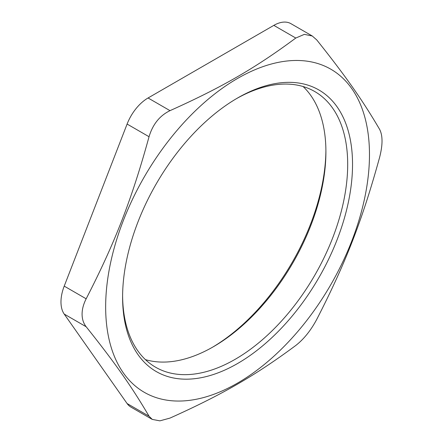 <?xml version="1.0" encoding="UTF-8"?>
<svg xmlns="http://www.w3.org/2000/svg" width="443" height="443" viewBox="0 0 443 443"><rect width="100%" height="100%" fill="white"/><g stroke="black" fill="none" stroke-linecap="round" stroke-linejoin="round"><path stroke-width="0.66" d="M379.623 129.378C382.818 135.552 382.818 144.872 379.623 157.326C362.296 220.215 345.629 263.181 316.739 319.397C310.792 330.517 303.804 339.205 295.774 345.474C255.345 375.492 222.004 394.741 170.012 418.081L159.879 420.85L152.276 419.41L149.047 416.21C131.726 386.678 115.058 362.961 86.163 326.751C83.456 323.252 82.093 319.054 82.088 314.165C82.093 309.264 83.456 304.142 86.163 298.803C115.058 242.587 131.726 199.621 149.047 136.726C152.763 124.322 159.746 115.629 170.012 110.65C222.004 87.31 255.345 68.061 295.774 38.043L304.335 34.366L312.26 35.994L316.739 39.914C345.629 76.124 362.296 99.841 379.623 129.378M149.047 416.21L127.102 403.54A34.227 19.763 120 0 0 130.945 407.106L152.27 419.416M127.102 403.54L64.218 314.076L86.163 326.751M86.163 298.803L64.218 286.128A34.227 19.763 120 0 0 64.218 314.076M64.218 286.128L127.102 124.057L149.047 136.726M170.012 110.65L148.062 97.981A34.227 19.763 120 0 0 127.102 124.057M148.062 97.981L273.829 25.373L295.774 38.043M312.265 35.988L290.94 23.673A34.227 19.763 120 0 0 273.829 25.373M325.904 150.421A162.587 93.872 -60 0 1 212.164 347.434M105.656 306.921A186.547 107.704 120 0 0 303.521 324.592A186.547 107.704 120 0 0 303.521 60.774A186.547 107.704 120 0 0 105.656 306.921M145.42 359.622A159.164 91.895 120 0 0 213.365 346.747A159.164 91.895 120 0 0 325.91 151.811A159.164 91.895 120 0 0 303.09 86.529M236.352 98.717A159.164 91.895 -60 0 1 314.729 91.524A159.164 91.895 -60 0 1 347.694 164.386A159.164 91.895 -60 0 1 278.221 324.564A159.164 91.895 -60 0 1 155.565 367.208A159.164 91.895 -60 0 1 122.606 295.73M352.534 164.386A162.587 93.872 120 0 0 237.564 98.008A162.587 93.872 120 0 0 122.6 297.137A162.587 93.872 120 0 0 237.57 363.515A162.587 93.872 120 0 0 352.534 164.386"/></g></svg>
